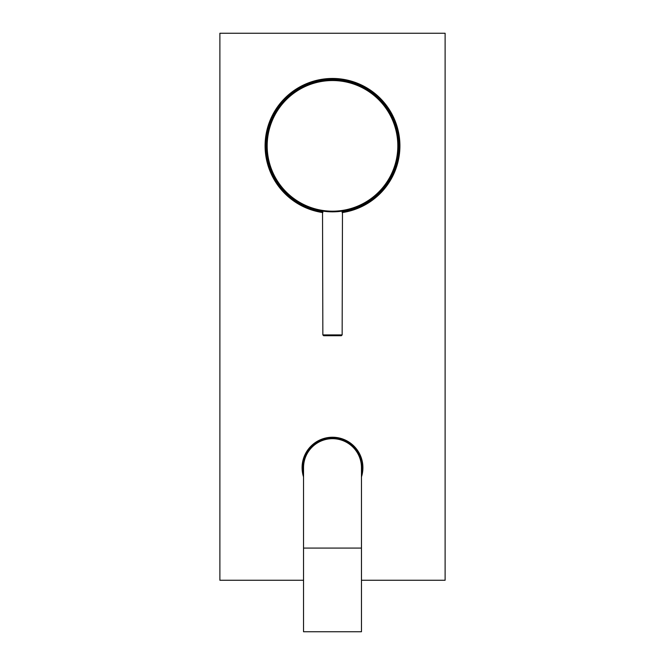<?xml version="1.0" encoding="UTF-8"?>
<svg xmlns="http://www.w3.org/2000/svg" width="665" height="665" viewBox="0 0 665 665"><rect width="100%" height="100%" fill="white"/><g stroke="black" fill="none" stroke-linecap="round" stroke-linejoin="round"><path stroke-width="1" d="M266.54 145.868A65.96 65.96 0 0 1 332.5 79.908A65.96 65.96 0 0 1 398.46 145.868A65.96 65.96 0 0 1 332.5 211.836A65.96 65.96 0 0 1 266.54 145.868A65.96 65.96 0 0 1 332.5 79.908A65.96 65.96 0 0 1 398.46 145.868A65.96 65.96 0 0 0 395.534 126.441M323.813 211.262L322.525 211.079L322.849 334.911L342.151 334.911L342.475 211.079M334.096 211.819L324.146 211.304M342.151 334.911L341.353 335.717L323.647 335.717L335.11 335.717M361.461 548.085L303.539 548.085L303.539 631.75L361.461 631.75L361.461 467.645A28.961 28.961 0 0 0 332.5 438.684A28.961 28.961 0 0 0 303.539 467.645A28.961 28.961 0 0 1 332.5 438.684M303.539 476.913A30.407 30.407 0 0 1 332.5 437.238A30.407 30.407 0 0 1 361.461 476.913M361.461 474.519A29.767 29.767 0 0 0 332.5 437.878A29.767 29.767 0 0 0 303.539 474.519M322.849 212.584A67.414 67.414 0 0 1 265.086 145.868A67.414 67.414 0 0 1 332.5 78.462A67.414 67.414 0 0 1 399.914 145.868A67.414 67.414 0 0 1 342.151 212.584M342.151 211.936A66.766 66.766 0 0 0 399.266 145.868A66.766 66.766 0 0 0 332.5 79.102A66.766 66.766 0 0 0 265.734 145.868A66.766 66.766 0 0 0 322.849 211.936M303.539 580.262L219.882 580.262L219.882 33.25L445.118 33.25L445.118 580.262L361.461 580.262M267.18 145.868A65.32 65.32 0 0 0 332.5 211.187A65.32 65.32 0 0 0 397.82 145.868A65.32 65.32 0 0 0 332.5 80.548A65.32 65.32 0 0 0 267.18 145.868M322.849 334.911L323.647 335.717M303.539 548.085L303.539 467.645"/></g></svg>
